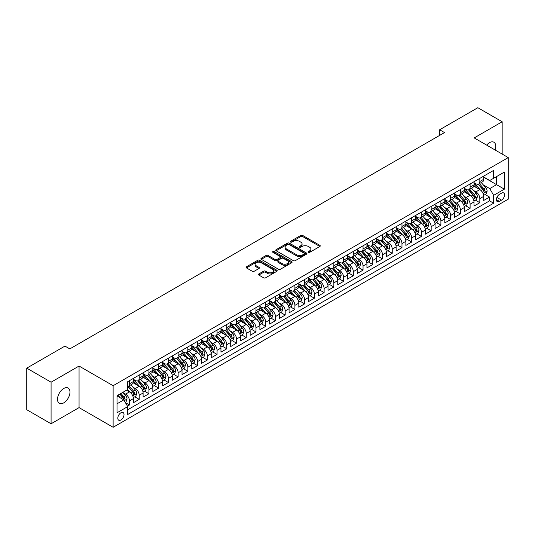 <?xml version="1.0" encoding="UTF-8"?>
<svg xmlns="http://www.w3.org/2000/svg" width="535" height="535" viewBox="0 0 535 535"><rect width="100%" height="100%" fill="white"/><g stroke="black" fill="none" stroke-linecap="round" stroke-linejoin="round"><path stroke-width="0.8" d="M308.381 252.333A0.943 0.548 0 0 0 309.718 252.333L319.863 246.474A1.351 0.782 0 0 0 320.264 245.919A1.351 0.782 0 0 0 319.863 245.371L302.67 235.44A1.351 0.782 0 0 0 300.757 235.44L290.612 241.298A0.943 0.548 0 0 0 290.331 241.686A0.943 0.548 0 0 0 290.612 242.074A0.943 0.548 0 0 0 291.95 242.074L293.26 241.312A4.32 2.494 0 0 1 299.373 241.312L300.81 242.141A4.32 2.494 0 0 1 302.074 243.906A4.32 2.494 0 0 1 300.81 245.672L299.493 246.428A0.943 0.548 0 0 0 299.219 246.816A0.943 0.548 0 0 0 299.493 247.203A0.943 0.548 0 0 0 300.83 247.203L302.148 246.441A4.32 2.494 0 0 1 308.26 246.441L309.691 247.27A4.32 2.494 0 0 1 310.955 249.036A4.32 2.494 0 0 1 309.691 250.801L308.381 251.557A0.943 0.548 0 0 0 308.1 251.945A0.943 0.548 0 0 0 308.381 252.333L308.381 251.557M63.732 402.868A8.807 5.082 120 0 0 69.49 395.111A8.807 5.082 120 0 0 68.139 388.049A8.807 5.082 120 0 0 63.732 388.49A8.807 5.082 120 0 0 57.981 396.248A8.807 5.082 120 0 0 59.325 403.31A8.807 5.082 120 0 0 63.732 402.868M495.049 149.96A8.807 5.082 120 0 0 493.919 142.23A8.807 5.082 120 0 0 489.518 142.664A8.807 5.082 120 0 0 486.656 145.112M120.91 419.982A4.407 2.541 120 0 0 123.786 416.103A4.407 2.541 120 0 0 123.11 412.572A4.407 2.541 120 0 0 120.91 412.786A4.407 2.541 120 0 0 118.034 416.671A4.407 2.541 120 0 0 118.71 420.202A4.407 2.541 120 0 0 120.91 419.982M258.826 273.94A1.351 0.782 0 0 0 258.425 274.488A1.351 0.782 0 0 0 258.826 275.043L263.648 277.825A1.351 0.782 0 0 0 265.561 277.825L276.829 271.319A1.351 0.782 0 0 0 277.224 270.763A1.351 0.782 0 0 0 276.829 270.215L259.635 260.284A1.351 0.782 0 0 0 257.723 260.284L246.454 266.798A1.351 0.782 0 0 0 246.06 267.346A1.351 0.782 0 0 0 246.454 267.901L252.279 271.265A1.351 0.782 0 0 0 254.192 271.265L259.014 268.476A1.351 0.782 0 0 0 259.408 267.928A1.351 0.782 0 0 0 259.014 267.373L256.125 265.708A3.611 2.087 0 0 1 255.068 264.23A3.611 2.087 0 0 1 257.295 262.304A3.611 2.087 0 0 1 261.234 262.752L272.556 269.292A3.611 2.087 0 0 1 273.612 270.763A3.611 2.087 0 0 1 271.385 272.696A3.611 2.087 0 0 1 267.447 272.241L265.561 271.151A1.351 0.782 0 0 0 263.648 271.151L258.826 273.94L258.826 275.043L263.648 272.275L263.648 271.151M79.06 366.04L51.079 382.197L26.75 368.147L26.75 409.73L51.079 423.773L79.06 407.616L113.126 427.284L113.126 385.708L79.06 366.04L79.06 407.616M502.164 154.067L502.164 121.759L474.191 137.916L508.25 157.584L113.126 385.708M502.164 121.759L477.835 107.716L439.636 129.771L439.636 135.388M26.75 368.147L64.949 346.091L69.817 348.9L444.505 132.58L439.636 129.771M293.354 260.672A1.351 0.782 0 0 0 295.266 260.672L306.542 254.165A1.351 0.782 0 0 0 306.936 253.617A1.351 0.782 0 0 0 306.542 253.062L289.341 243.137A1.351 0.782 0 0 0 287.435 243.137L276.16 249.644A1.351 0.782 0 0 0 275.766 250.193A1.351 0.782 0 0 0 276.16 250.748L293.354 260.672M273.245 252.533A0.943 0.548 0 0 1 274.201 252.667L291.669 262.752L280.414 269.252A1.351 0.782 0 0 1 278.501 269.252L261.307 259.321L261.307 258.218A1.351 0.782 0 0 0 260.913 258.773A1.351 0.782 0 0 0 261.307 259.321M261.307 258.218L266.129 255.436A1.351 0.782 0 0 1 268.042 255.436L275.017 259.462A1.351 0.782 0 0 0 276.923 259.462L280.126 257.609A1.351 0.782 0 0 0 280.521 257.061A1.351 0.782 0 0 0 280.126 256.506L272.863 252.319A0.943 0.548 0 0 1 272.589 251.931A0.943 0.548 0 0 1 273.171 251.43A0.943 0.548 0 0 1 274.201 251.544L291.682 261.635A1.351 0.782 0 0 1 292.083 262.19A1.351 0.782 0 0 1 291.682 262.738L291.682 261.635M127.457 406.145L129.47 404.982L125.437 402.648M123.137 392.723L125.578 394.135A5.504 3.177 60 0 1 129.47 400.875L133.369 398.628L133.369 402.735L139.207 399.357L134.78 396.803M132.867 387.106L135.315 388.517A5.504 3.177 60 0 1 139.207 395.258L143.099 393.011L143.099 397.11L148.937 393.74L144.51 391.185M142.604 381.488L145.045 382.899A5.504 3.177 60 0 1 148.937 389.64L152.829 387.393L152.829 391.493L158.668 388.122L154.24 385.568M152.335 375.864L154.775 377.275A5.504 3.177 60 0 1 158.668 384.023L162.56 381.776L162.56 385.875L168.405 382.505L163.971 379.944M162.065 370.247L164.506 371.658A5.504 3.177 60 0 1 168.405 378.399L172.297 376.152L172.297 380.258L178.135 376.887L173.708 374.326M171.795 364.629L174.243 366.04A5.504 3.177 60 0 1 178.135 372.781L182.027 370.534L182.027 374.64L187.865 371.263L183.438 368.709M181.532 359.012L183.973 360.423A5.504 3.177 60 0 1 187.865 367.164L191.757 364.917L191.757 369.016L197.596 365.646L193.168 363.091M191.262 353.394L193.703 354.805A5.504 3.177 60 0 1 197.596 361.546L201.494 359.299L201.494 363.399L207.333 360.028L202.905 357.474M200.993 347.77L203.44 349.181A5.504 3.177 60 0 1 207.333 355.929L211.225 353.682L211.225 357.781L217.063 354.411L212.636 351.856M210.73 342.153L213.171 343.564A5.504 3.177 60 0 1 217.063 350.305L220.955 348.058L220.955 352.164L226.793 348.793L222.366 346.232M220.46 336.535L222.901 337.946A5.504 3.177 60 0 1 226.793 344.687L230.685 342.44L230.685 346.546L236.53 343.169L232.096 340.614M230.19 330.918L232.631 332.329A5.504 3.177 60 0 1 236.53 339.07L240.422 336.823L240.422 340.922L246.26 337.552L241.833 334.997M239.921 325.3L242.368 326.711A5.504 3.177 60 0 1 246.26 333.452L250.153 331.205L250.153 335.305L255.991 331.934L251.564 329.379M249.658 319.676L252.099 321.087A5.504 3.177 60 0 1 255.991 327.835L259.883 325.588L259.883 329.687L265.721 326.317L261.294 323.762M259.388 314.058L261.829 315.469A5.504 3.177 60 0 1 265.721 322.21L269.62 319.963L269.62 324.07L275.458 320.699L271.031 318.138M269.118 308.441L271.566 309.852A5.504 3.177 60 0 1 275.458 316.593L279.35 314.346L279.35 318.452L285.188 315.075L280.761 312.52M278.849 302.823L281.296 304.234A5.504 3.177 60 0 1 285.188 310.975L289.081 308.728L289.081 312.828L294.919 309.457L290.492 306.903M288.586 297.206L291.027 298.617A5.504 3.177 60 0 1 294.919 305.358L298.811 303.111L298.811 307.21L304.656 303.84L300.222 301.285M298.316 291.582L300.757 292.993A5.504 3.177 60 0 1 304.656 299.74L308.548 297.493L308.548 301.593L314.386 298.222L309.959 295.668M308.046 285.964L310.494 287.375A5.504 3.177 60 0 1 314.386 294.116L318.278 291.869L318.278 295.975L324.116 292.605L319.689 290.044M317.783 280.347L320.224 281.758A5.504 3.177 60 0 1 324.116 288.499L328.008 286.252L328.008 290.358L333.847 286.981L329.42 284.426M327.514 274.729L329.955 276.14A5.504 3.177 60 0 1 333.847 282.881L337.739 280.634L337.739 284.734L343.584 281.363L339.15 278.809M337.244 269.112L339.692 270.523A5.504 3.177 60 0 1 343.584 277.264L347.476 275.017L347.476 279.116L353.314 275.746L348.887 273.191M346.974 263.487L349.422 264.899A5.504 3.177 60 0 1 353.314 271.646L357.206 269.399L357.206 273.499L363.044 270.128L358.617 267.574M356.711 257.87L359.152 259.281A5.504 3.177 60 0 1 363.044 266.022L366.936 263.775L366.936 267.881L372.775 264.511L368.347 261.949M366.442 252.252L368.882 253.664A5.504 3.177 60 0 1 372.775 260.405L376.673 258.158L376.673 262.264L382.512 258.887L378.084 256.332M376.172 246.635L378.619 248.046A5.504 3.177 60 0 1 382.512 254.787L386.404 252.54L386.404 256.639L392.242 253.269L387.815 250.714M385.909 241.017L388.35 242.429A5.504 3.177 60 0 1 392.242 249.17L396.134 246.923L396.134 251.022L401.972 247.651L397.545 245.097M395.639 235.393L398.08 236.804A5.504 3.177 60 0 1 401.972 243.552L405.864 241.305L405.864 245.404L411.709 242.034L407.275 239.479M405.369 229.776L407.817 231.187A5.504 3.177 60 0 1 411.709 237.928L415.601 235.681L415.601 239.787L421.44 236.416L417.012 233.855M415.1 224.158L417.547 225.569A5.504 3.177 60 0 1 421.44 232.31L425.332 230.063L425.332 234.169L431.17 230.792L426.743 228.238M424.837 218.541L427.278 219.952A5.504 3.177 60 0 1 431.17 226.693L435.062 224.446L435.062 228.545L440.9 225.175L436.473 222.62M434.567 212.923L437.008 214.334A5.504 3.177 60 0 1 440.9 221.075L444.799 218.828L444.799 222.928L450.637 219.557L446.21 217.003M444.297 207.299L446.745 208.71A5.504 3.177 60 0 1 450.637 215.458L454.529 213.211L454.529 217.31L460.367 213.94L455.94 211.385M454.034 201.682L456.475 203.093A5.504 3.177 60 0 1 460.367 209.834L464.26 207.587L464.26 211.693L470.098 208.322L465.671 205.761M463.765 196.064L466.206 197.475A5.504 3.177 60 0 1 470.098 204.216L473.99 201.969L473.99 206.075L479.835 202.698L479.835 198.599A5.504 3.177 -120 0 0 475.936 191.858L473.495 190.447M475.401 200.143L479.835 202.698M133.369 398.628A5.504 3.177 -120 0 0 129.47 391.887L126.554 390.202M143.099 393.011A5.504 3.177 -120 0 0 139.207 386.27L133.188 382.792M152.829 387.393A5.504 3.177 -120 0 0 148.937 380.653L142.919 377.175M162.56 381.776A5.504 3.177 -120 0 0 158.668 375.028L152.649 371.558M172.297 376.152A5.504 3.177 -120 0 0 168.405 369.411L162.386 365.94M182.027 370.534A5.504 3.177 -120 0 0 178.135 363.793L172.116 360.316M191.757 364.917A5.504 3.177 -120 0 0 187.865 358.176L181.846 354.698M201.494 359.299A5.504 3.177 -120 0 0 197.596 352.558L191.577 349.081M211.225 353.682A5.504 3.177 -120 0 0 207.333 346.934L201.314 343.463M220.955 348.058A5.504 3.177 -120 0 0 217.063 341.317L211.044 337.846M230.685 342.44A5.504 3.177 -120 0 0 226.793 335.699L220.774 332.222M240.422 336.823A5.504 3.177 -120 0 0 236.53 330.082L230.511 326.604M250.153 331.205A5.504 3.177 -120 0 0 246.26 324.464L240.242 320.987M259.883 325.588A5.504 3.177 -120 0 0 255.991 318.84L249.972 315.369M269.62 319.963A5.504 3.177 -120 0 0 265.721 313.222L259.702 309.752M279.35 314.346A5.504 3.177 -120 0 0 275.458 307.605L269.439 304.127M289.081 308.728A5.504 3.177 -120 0 0 285.188 301.987L279.17 298.51M298.811 303.111A5.504 3.177 -120 0 0 294.919 296.37L288.9 292.892M308.548 297.493A5.504 3.177 -120 0 0 304.656 290.746L298.637 287.275M318.278 291.869A5.504 3.177 -120 0 0 314.386 285.128L308.367 281.657M328.008 286.252A5.504 3.177 -120 0 0 324.116 279.511L318.098 276.033M337.739 280.634A5.504 3.177 -120 0 0 333.847 273.893L327.828 270.416M347.476 275.017A5.504 3.177 -120 0 0 343.584 268.276L337.565 264.798M357.206 269.399A5.504 3.177 -120 0 0 353.314 262.652L347.295 259.181M366.936 263.775A5.504 3.177 -120 0 0 363.044 257.034L357.026 253.563M376.673 258.158A5.504 3.177 -120 0 0 372.775 251.417L366.763 247.939M386.404 252.54A5.504 3.177 -120 0 0 382.512 245.799L376.493 242.322M396.134 246.923A5.504 3.177 -120 0 0 392.242 240.182L386.223 236.704M405.864 241.305A5.504 3.177 -120 0 0 401.972 234.557L395.954 231.087M415.601 235.681A5.504 3.177 -120 0 0 411.709 228.94L405.69 225.469M425.332 230.063A5.504 3.177 -120 0 0 421.44 223.322L415.421 219.845M435.062 224.446A5.504 3.177 -120 0 0 431.17 217.705L425.151 214.227M444.799 218.828A5.504 3.177 -120 0 0 440.9 212.087L434.881 208.61M454.529 213.211A5.504 3.177 -120 0 0 450.637 206.463L444.618 202.992M464.26 207.587A5.504 3.177 -120 0 0 460.367 200.846L454.349 197.375M473.99 201.969A5.504 3.177 -120 0 0 470.098 195.228L464.079 191.751M501.536 193.148L499.396 194.386A4.267 2.461 120 0 0 496.607 198.144A4.267 2.461 120 0 0 497.262 201.561A4.267 2.461 120 0 0 499.396 201.354L501.536 200.117A4.267 2.461 120 0 0 504.324 196.358A4.267 2.461 120 0 0 503.669 192.934A4.267 2.461 120 0 0 501.536 193.148M113.126 427.284L508.25 199.16L508.25 157.584M117.018 403.798L123.826 399.866L127.725 406.607L127.725 414.478L493.651 203.206L493.651 195.342L489.759 188.601L483.225 184.829M127.725 406.607L117.018 412.786L117.018 395.706L127.725 389.527L127.725 381.662L493.651 170.391L493.651 178.262L504.358 172.076L504.358 189.163L493.651 195.342M133.369 379.302L135.315 380.425A5.504 3.177 60 0 0 138.063 380.699L141.956 378.452A5.504 3.177 -120 0 0 143.099 375.931L143.099 372.781M143.099 373.684L145.045 374.808A5.504 3.177 60 0 0 147.8 375.075L151.693 372.828A5.504 3.177 -120 0 0 152.829 370.314L152.829 367.164M152.829 368.06L154.775 369.183A5.504 3.177 60 0 0 157.531 369.458L161.423 367.211A5.504 3.177 -120 0 0 162.56 364.689L162.56 361.546M162.56 362.442L164.506 363.566A5.504 3.177 60 0 0 167.261 363.84L171.153 361.593A5.504 3.177 -120 0 0 172.297 359.072L172.297 355.929M172.297 356.825L174.243 357.948A5.504 3.177 60 0 0 176.991 358.223L180.883 355.976A5.504 3.177 -120 0 0 182.027 353.454L182.027 350.305M182.027 351.207L183.973 352.331A5.504 3.177 60 0 0 186.728 352.605L190.62 350.358A5.504 3.177 -120 0 0 191.757 347.837L191.757 344.687M191.757 345.59L193.703 346.713A5.504 3.177 60 0 0 196.459 346.981L200.351 344.734A5.504 3.177 -120 0 0 201.494 342.219L201.494 339.07M201.494 339.966L203.44 341.089A5.504 3.177 60 0 0 206.189 341.363L210.081 339.116A5.504 3.177 -120 0 0 211.225 336.595L211.225 333.452M211.225 334.348L213.171 335.472A5.504 3.177 60 0 0 215.926 335.746L219.818 333.499A5.504 3.177 -120 0 0 220.955 330.978L220.955 327.835M220.955 328.731L222.901 329.854A5.504 3.177 60 0 0 225.656 330.128L229.548 327.881A5.504 3.177 -120 0 0 230.685 325.36L230.685 322.21M230.685 323.113L232.631 324.237A5.504 3.177 60 0 0 235.387 324.511L239.279 322.264A5.504 3.177 -120 0 0 240.422 319.743L240.422 316.593M240.422 317.496L242.368 318.619A5.504 3.177 60 0 0 245.117 318.887L249.009 316.64A5.504 3.177 -120 0 0 250.153 314.125L250.153 310.975M250.153 311.872L252.099 312.995A5.504 3.177 60 0 0 254.854 313.269L258.746 311.022A5.504 3.177 -120 0 0 259.883 308.501L259.883 305.358M259.883 306.254L261.829 307.378A5.504 3.177 60 0 0 264.584 307.652L268.476 305.405A5.504 3.177 -120 0 0 269.62 302.884L269.62 299.74M269.62 300.637L271.566 301.76A5.504 3.177 60 0 0 274.315 302.034L278.207 299.787A5.504 3.177 -120 0 0 279.35 297.266L279.35 294.116M279.35 295.019L281.296 296.143A5.504 3.177 60 0 0 284.045 296.417L287.944 294.17A5.504 3.177 -120 0 0 289.081 291.649L289.081 288.499M289.081 289.402L291.027 290.525A5.504 3.177 60 0 0 293.782 290.793L297.674 288.546A5.504 3.177 -120 0 0 298.811 286.031L298.811 282.881M298.811 283.777L300.757 284.908A5.504 3.177 60 0 0 303.512 285.175L307.404 282.928A5.504 3.177 -120 0 0 308.548 280.407L308.548 277.264M308.548 278.16L310.494 279.283A5.504 3.177 60 0 0 313.242 279.558L317.135 277.311A5.504 3.177 -120 0 0 318.278 274.789L318.278 271.646M318.278 272.542L320.224 273.666A5.504 3.177 60 0 0 322.979 273.94L326.872 271.693A5.504 3.177 -120 0 0 328.008 269.172L328.008 266.022M328.008 266.925L329.955 268.048A5.504 3.177 60 0 0 332.71 268.323L336.602 266.076A5.504 3.177 -120 0 0 337.739 263.554L337.739 260.405M337.739 261.307L339.692 262.431A5.504 3.177 60 0 0 342.44 262.698L346.332 260.451A5.504 3.177 -120 0 0 347.476 257.937L347.476 254.787M347.476 255.683L349.422 256.813A5.504 3.177 60 0 0 352.17 257.081L356.069 254.834A5.504 3.177 -120 0 0 357.206 252.313L357.206 249.17M357.206 250.066L359.152 251.189A5.504 3.177 60 0 0 361.907 251.463L365.8 249.216A5.504 3.177 -120 0 0 366.936 246.695L366.936 243.552M366.936 244.448L368.882 245.572A5.504 3.177 60 0 0 371.638 245.846L375.53 243.599A5.504 3.177 -120 0 0 376.673 241.078L376.673 237.928M376.673 238.831L378.619 239.954A5.504 3.177 60 0 0 381.368 240.228L385.26 237.981A5.504 3.177 -120 0 0 386.404 235.46L386.404 232.31M386.404 233.213L388.35 234.337A5.504 3.177 60 0 0 391.105 234.604L394.997 232.357A5.504 3.177 -120 0 0 396.134 229.843L396.134 226.693M396.134 227.589L398.08 228.719A5.504 3.177 60 0 0 400.835 228.987L404.728 226.74A5.504 3.177 -120 0 0 405.864 224.218L405.864 221.075M405.864 221.971L407.817 223.095A5.504 3.177 60 0 0 410.566 223.369L414.458 221.122A5.504 3.177 -120 0 0 415.601 218.601L415.601 215.458M415.601 216.354L417.547 217.477A5.504 3.177 60 0 0 420.296 217.752L424.195 215.505A5.504 3.177 -120 0 0 425.332 212.983L425.332 209.834M425.332 210.736L427.278 211.86A5.504 3.177 60 0 0 430.033 212.134L433.925 209.887A5.504 3.177 -120 0 0 435.062 207.366L435.062 204.216M435.062 205.119L437.008 206.242A5.504 3.177 60 0 0 439.763 206.51L443.655 204.263A5.504 3.177 -120 0 0 444.799 201.748L444.799 198.599M444.799 199.495L446.745 200.625A5.504 3.177 60 0 0 449.494 200.892L453.386 198.645A5.504 3.177 -120 0 0 454.529 196.124L454.529 192.981M454.529 193.877L456.475 195.001A5.504 3.177 60 0 0 459.231 195.275L463.123 193.028A5.504 3.177 -120 0 0 464.26 190.507L464.26 187.364M464.26 188.26L466.206 189.383A5.504 3.177 60 0 0 468.961 189.657L472.853 187.41A5.504 3.177 -120 0 0 473.99 184.889L473.99 181.739M127.725 409.757L489.565 200.846L489.565 197.081L483.727 200.451L483.727 196.352A5.504 3.177 -120 0 0 479.835 189.611L473.816 186.133M473.99 182.642L475.936 183.766A5.504 3.177 -120 0 0 478.691 184.04A5.504 3.177 -120 0 0 479.835 181.519L479.835 178.369M478.691 184.04L482.583 181.793A5.504 3.177 -120 0 0 483.727 179.272L483.727 176.122M129.47 380.646L129.47 383.796A5.504 3.177 60 0 1 128.333 386.317A5.504 3.177 60 0 1 127.725 386.537M128.333 386.317L132.225 384.07A5.504 3.177 -120 0 0 133.369 381.549L133.369 378.399M139.207 375.028L139.207 378.178A5.504 3.177 60 0 1 138.063 380.699M148.937 369.411L148.937 372.561A5.504 3.177 60 0 1 147.8 375.075M158.668 363.793L158.668 366.936A5.504 3.177 60 0 1 157.531 369.458M168.405 358.176L168.405 361.319A5.504 3.177 60 0 1 167.261 363.84M178.135 352.552L178.135 355.701A5.504 3.177 60 0 1 176.991 358.223M187.865 346.934L187.865 350.084A5.504 3.177 60 0 1 186.728 352.605M197.596 341.317L197.596 344.466A5.504 3.177 60 0 1 196.459 346.981M207.333 335.699L207.333 338.842A5.504 3.177 60 0 1 206.189 341.363M217.063 330.082L217.063 333.225A5.504 3.177 60 0 1 215.926 335.746M226.793 324.457L226.793 327.607A5.504 3.177 60 0 1 225.656 330.128M236.53 318.84L236.53 321.99A5.504 3.177 60 0 1 235.387 324.511M246.26 313.222L246.26 316.372A5.504 3.177 60 0 1 245.117 318.887M255.991 307.605L255.991 310.748A5.504 3.177 60 0 1 254.854 313.269M265.721 301.987L265.721 305.131A5.504 3.177 60 0 1 264.584 307.652M275.458 296.363L275.458 299.513A5.504 3.177 60 0 1 274.315 302.034M285.188 290.746L285.188 293.896A5.504 3.177 60 0 1 284.045 296.417M294.919 285.128L294.919 288.278A5.504 3.177 60 0 1 293.782 290.793M304.656 279.511L304.656 282.654A5.504 3.177 60 0 1 303.512 285.175M314.386 273.893L314.386 277.036A5.504 3.177 60 0 1 313.242 279.558M324.116 268.269L324.116 271.419A5.504 3.177 60 0 1 322.979 273.94M333.847 262.652L333.847 265.801A5.504 3.177 60 0 1 332.71 268.323M343.584 257.034L343.584 260.184A5.504 3.177 60 0 1 342.44 262.698M353.314 251.417L353.314 254.56A5.504 3.177 60 0 1 352.17 257.081M363.044 245.799L363.044 248.942A5.504 3.177 60 0 1 361.907 251.463M372.775 240.175L372.775 243.325A5.504 3.177 60 0 1 371.638 245.846M382.512 234.557L382.512 237.707A5.504 3.177 60 0 1 381.368 240.228M392.242 228.94L392.242 232.09A5.504 3.177 60 0 1 391.105 234.604M401.972 223.322L401.972 226.465A5.504 3.177 60 0 1 400.835 228.987M411.709 217.705L411.709 220.848A5.504 3.177 60 0 1 410.566 223.369M421.44 212.087L421.44 215.23A5.504 3.177 60 0 1 420.296 217.752M431.17 206.463L431.17 209.613A5.504 3.177 60 0 1 430.033 212.134M440.9 200.846L440.9 203.995A5.504 3.177 60 0 1 439.763 206.51M450.637 195.228L450.637 198.371A5.504 3.177 60 0 1 449.494 200.892M460.367 189.611L460.367 192.754A5.504 3.177 60 0 1 459.231 195.275M470.098 183.993L470.098 187.136A5.504 3.177 60 0 1 468.961 189.657M470.098 204.216L470.098 208.322M460.367 209.834L460.367 213.94M450.637 215.458L450.637 219.557M440.9 221.075L440.9 225.175M431.17 226.693L431.17 230.792M421.44 232.31L421.44 236.416M411.709 237.928L411.709 242.034M401.972 243.552L401.972 247.651M392.242 249.17L392.242 253.269M382.512 254.787L382.512 258.887M372.775 260.405L372.775 264.511M363.044 266.022L363.044 270.128M353.314 271.646L353.314 275.746M343.584 277.264L343.584 281.363M333.847 282.881L333.847 286.981M324.116 288.499L324.116 292.605M314.386 294.116L314.386 298.222M304.656 299.74L304.656 303.84M294.919 305.358L294.919 309.457M285.188 310.975L285.188 315.075M275.458 316.593L275.458 320.699M265.721 322.21L265.721 326.317M255.991 327.835L255.991 331.934M246.26 333.452L246.26 337.552M236.53 339.07L236.53 343.169M226.793 344.687L226.793 348.793M217.063 350.305L217.063 354.411M207.333 355.929L207.333 360.028M197.596 361.546L197.596 365.646M187.865 367.164L187.865 371.263M178.135 372.781L178.135 376.887M168.405 378.399L168.405 382.505M158.668 384.023L158.668 388.122M148.937 389.64L148.937 393.74M139.207 395.258L139.207 399.357M129.47 400.875L129.47 404.982M123.826 399.866L117.018 395.933M489.759 188.601L496.574 184.662L496.574 176.57L504.358 172.076M483.727 177.245L504.358 189.163M483.727 177.025L489.759 180.509L493.651 178.262M51.079 382.197L51.079 423.773M485.138 194.526L489.565 197.081M489.565 200.846L493.651 203.206M308.755 252.466L309.691 251.925A4.32 2.494 0 0 0 310.955 250.159L310.955 249.036M302.074 243.906L302.074 245.03A4.32 2.494 0 0 1 300.81 246.796L299.874 247.337M319.863 245.371L319.863 246.474L302.67 236.564A1.351 0.782 0 0 0 300.757 236.564L290.986 242.208M306.522 254.178L289.341 244.261A1.351 0.782 0 0 0 287.435 244.261L276.18 250.754M304.154 253.998A0.943 0.548 0 0 0 304.428 253.617A0.943 0.548 0 0 0 304.154 253.229L289.06 244.515A0.943 0.548 0 0 0 287.723 244.515L286.332 245.311A4.32 2.494 0 0 0 285.068 247.076A4.32 2.494 0 0 0 286.332 248.842L296.651 254.8A4.32 2.494 0 0 0 302.763 254.8L304.154 253.998L304.154 255.121A0.943 0.548 0 0 0 304.428 254.74L304.428 253.617M285.068 247.076L285.068 248.2A4.32 2.494 0 0 0 286.332 249.965L286.332 248.842M304.154 255.121L302.763 255.924A4.32 2.494 0 0 1 296.651 255.924L286.332 249.965M261.327 259.335L266.129 256.559L266.129 255.436M280.521 257.061L280.521 258.184A1.351 0.782 0 0 1 280.126 258.733L276.923 260.585A1.351 0.782 0 0 1 275.017 260.585L268.042 256.559A1.351 0.782 0 0 0 266.129 256.559M282.253 263.635A3.611 2.087 0 0 0 286.192 264.089A3.611 2.087 0 0 0 288.418 262.163A3.611 2.087 0 0 0 287.362 260.685L283.376 258.385A1.351 0.782 0 0 0 281.463 258.385L278.26 260.231A1.351 0.782 0 0 0 277.866 260.786A1.351 0.782 0 0 0 278.26 261.334L282.253 263.635L282.253 264.758A3.611 2.087 0 0 0 286.192 265.213A3.611 2.087 0 0 0 288.418 263.287L288.418 262.163M277.866 260.786L277.866 261.909A1.351 0.782 0 0 0 278.26 262.458L278.26 261.334M282.253 264.758L278.26 262.458M273.612 270.763L273.612 271.887A3.611 2.087 0 0 1 271.385 273.82A3.611 2.087 0 0 1 267.447 273.365L265.561 272.275A1.351 0.782 0 0 0 263.648 272.275M255.068 264.23L255.068 265.353A3.611 2.087 0 0 0 256.125 266.831L256.125 265.708M258.993 268.49L256.125 266.831M276.809 271.325L259.635 261.408A1.351 0.782 0 0 0 257.723 261.408L246.468 267.908L246.454 266.798M483.64 195.389L486.161 193.938L487.131 191.129A3.645 2.107 -120 0 0 485.713 187.698L481.266 182.555M480.37 189.965L475.1 183.859A10.526 6.079 -120 0 0 473.99 182.702M477.481 188.253L474.532 184.836A8.741 5.049 -120 0 0 473.99 184.247M478.196 184.234L482.69 189.443A3.645 2.107 60 0 1 483.994 191.958C484.543 192.687 484.931 192.466 485.165 191.283A3.645 2.107 -120 0 0 483.861 188.768L479.413 183.619M478.457 184.154L483.292 189.744A1.859 1.07 60 0 1 483.76 190.473L485.165 191.283M483.994 191.958L484.262 192.386M473.91 201.006L476.424 199.555L477.401 196.746A3.645 2.107 -120 0 0 475.976 193.322L471.529 188.173M470.639 195.583L465.37 189.477A10.526 6.079 -120 0 0 464.26 188.32M467.75 193.871L464.801 190.453A8.741 5.049 -120 0 0 464.26 189.871M468.466 189.851L472.96 195.061A3.645 2.107 60 0 1 474.264 197.575C474.812 198.311 475.2 198.084 475.428 196.9A3.645 2.107 -120 0 0 474.13 194.386L469.683 189.236M468.727 189.771L473.562 195.362A1.859 1.07 60 0 1 474.03 196.091L475.428 196.9M474.264 197.575L474.525 198.01M464.179 206.624L466.694 205.172L467.664 202.364A3.645 2.107 -120 0 0 466.246 198.94L461.799 193.79M460.909 201.2L455.633 195.094A10.526 6.079 -120 0 0 454.529 193.938M458.013 199.488L455.064 196.077A8.741 5.049 -120 0 0 454.529 195.489M458.729 195.476L463.23 200.678A3.645 2.107 60 0 1 464.527 203.193C465.076 203.929 465.47 203.701 465.697 202.518A3.645 2.107 -120 0 0 464.4 200.01L459.953 194.86M458.997 195.389L463.832 200.986A1.859 1.07 60 0 1 464.3 201.708L465.697 202.518M464.527 203.193L464.795 203.628M454.449 212.241L456.964 210.79L457.933 207.981A3.645 2.107 -120 0 0 456.515 204.557L452.068 199.408M451.179 206.824L445.902 200.719A10.526 6.079 -120 0 0 444.799 199.555M448.283 205.106L445.334 201.695A8.741 5.049 -120 0 0 444.799 201.107M448.999 201.093L453.499 206.303A3.645 2.107 60 0 1 454.797 208.81C455.345 209.546 455.733 209.319 455.967 208.135A3.645 2.107 -120 0 0 454.663 205.627L450.216 200.478M449.266 201.006L454.095 206.604A1.859 1.07 60 0 1 454.563 207.333L455.967 208.135M454.797 208.81L455.064 209.245M444.712 217.865L447.227 216.414L448.203 213.599A3.645 2.107 -120 0 0 446.779 210.175L442.338 205.025M441.442 212.442L436.172 206.336A10.526 6.079 -120 0 0 435.062 205.179M438.553 210.73L435.604 207.312A8.741 5.049 -120 0 0 435.062 206.724M439.268 206.711L443.762 211.92A3.645 2.107 60 0 1 445.066 214.428C445.615 215.164 446.003 214.943 446.23 213.759A3.645 2.107 -120 0 0 444.933 211.245L440.486 206.095M439.529 206.624L444.364 212.221A1.859 1.07 60 0 1 444.832 212.95L446.23 213.759M445.066 214.428L445.327 214.863M434.982 223.483L437.496 222.032L438.473 219.223A3.645 2.107 -120 0 0 437.048 215.792L432.601 210.65M431.712 218.059L426.435 211.954A10.526 6.079 -120 0 0 425.332 210.797M428.823 216.347L425.873 212.93A8.741 5.049 -120 0 0 425.332 212.341M429.538 212.328L434.032 217.538A3.645 2.107 60 0 1 435.336 220.052C435.878 220.781 436.272 220.56 436.5 219.377A3.645 2.107 -120 0 0 435.202 216.862L430.755 211.713M429.799 212.248L434.634 217.839A1.859 1.07 60 0 1 435.102 218.568L436.5 219.377M435.336 220.052L435.597 220.48M425.251 229.1L427.766 227.649L428.736 224.84A3.645 2.107 -120 0 0 427.318 221.416L422.871 216.267M421.981 223.677L416.705 217.571A10.526 6.079 -120 0 0 415.601 216.414M419.086 221.965L416.136 218.547A8.741 5.049 -120 0 0 415.601 217.966M419.801 217.946L424.302 223.155A3.645 2.107 60 0 1 425.599 225.67C426.148 226.405 426.535 226.178 426.769 224.994A3.645 2.107 -120 0 0 425.465 222.48L421.018 217.33M420.069 217.865L424.897 223.456A1.859 1.07 60 0 1 425.365 224.185L426.769 224.994M425.599 225.67L425.867 226.104M415.514 234.718L418.036 233.267L419.005 230.458A3.645 2.107 -120 0 0 417.588 227.034L413.14 221.885M412.244 229.294L406.974 223.189A10.526 6.079 -120 0 0 405.864 222.032M409.355 227.582L406.406 224.172A8.741 5.049 -120 0 0 405.864 223.583M410.071 223.57L414.565 228.773A3.645 2.107 60 0 1 415.869 231.287C416.417 232.023 416.805 231.795 417.039 230.612A3.645 2.107 -120 0 0 415.735 228.104L411.288 222.955M410.338 223.483L415.167 229.08A1.859 1.07 60 0 1 415.635 229.803L417.039 230.612M415.869 231.287L416.136 231.722M405.784 240.335L408.299 238.884L409.275 236.075A3.645 2.107 -120 0 0 407.851 232.651L403.403 227.502M402.514 234.918L397.244 228.813A10.526 6.079 -120 0 0 396.134 227.649M399.625 233.2L396.676 229.789A8.741 5.049 -120 0 0 396.134 229.201M400.34 229.187L404.834 234.397A3.645 2.107 60 0 1 406.139 236.905C406.687 237.64 407.075 237.413 407.302 236.229A3.645 2.107 -120 0 0 406.005 233.721L401.558 228.572M400.601 229.1L405.436 234.698A1.859 1.07 60 0 1 405.904 235.427L407.302 236.229M406.139 236.905L406.399 237.339M396.054 245.96L398.568 244.508L399.538 241.693A3.645 2.107 -120 0 0 398.12 238.269L393.673 233.12M392.784 240.536L387.507 234.43A10.526 6.079 -120 0 0 386.404 233.273M389.888 238.824L386.939 235.407A8.741 5.049 -120 0 0 386.404 234.818M390.603 234.805L395.104 240.014A3.645 2.107 60 0 1 396.402 242.522C396.95 243.258 397.344 243.037 397.572 241.853A3.645 2.107 -120 0 0 396.274 239.339L391.827 234.19M390.871 234.718L395.706 240.315A1.859 1.07 60 0 1 396.174 241.044L397.572 241.853M396.402 242.522L396.669 242.957M386.323 251.577L388.838 250.126L389.808 247.317A3.645 2.107 -120 0 0 388.39 243.886L383.943 238.744M383.053 246.153L377.777 240.048A10.526 6.079 -120 0 0 376.673 238.891M380.158 244.441L377.208 241.024A8.741 5.049 -120 0 0 376.673 240.436M380.873 240.422L385.374 245.632A3.645 2.107 60 0 1 386.671 248.146C387.22 248.875 387.608 248.655 387.842 247.471A3.645 2.107 -120 0 0 386.537 244.956L382.09 239.807M381.141 240.342L385.969 245.933A1.859 1.07 60 0 1 386.437 246.662L387.842 247.471M386.671 248.146L386.939 248.574M376.587 257.195L379.101 255.743L380.077 252.935A3.645 2.107 -120 0 0 378.66 249.511L374.212 244.361M373.316 251.771L368.047 245.665A10.526 6.079 -120 0 0 366.936 244.508M370.427 250.059L367.478 246.642A8.741 5.049 -120 0 0 366.936 246.053M371.143 246.04L375.637 251.249A3.645 2.107 60 0 1 376.941 253.764C377.489 254.499 377.877 254.272 378.105 253.088A3.645 2.107 -120 0 0 376.807 250.574L372.36 245.425M371.404 245.96L376.239 251.55A1.859 1.07 60 0 1 376.707 252.279L378.105 253.088M376.941 253.764L377.208 254.199M366.856 262.812L369.371 261.361L370.347 258.552A3.645 2.107 -120 0 0 368.923 255.128L364.475 249.979M363.586 257.388L358.316 251.283A10.526 6.079 -120 0 0 357.206 250.126M360.697 255.676L357.748 252.259A8.741 5.049 -120 0 0 357.206 251.677M361.413 251.664L365.907 256.867A3.645 2.107 60 0 1 367.211 259.381C367.759 260.117 368.147 259.89 368.374 258.706A3.645 2.107 -120 0 0 367.077 256.198L362.63 251.049M361.673 251.577L366.508 257.174A1.859 1.07 60 0 1 366.977 257.897L368.374 258.706M367.211 259.381L367.471 259.816M357.126 268.43L359.64 266.978L360.61 264.17A3.645 2.107 -120 0 0 359.192 260.746L354.745 255.596M353.856 263.013L348.579 256.907A10.526 6.079 -120 0 0 347.476 255.743M350.96 261.294L348.011 257.883A8.741 5.049 -120 0 0 347.476 257.295M351.676 257.281L356.176 262.491A3.645 2.107 60 0 1 357.474 264.999C358.022 265.734 358.41 265.507 358.644 264.323A3.645 2.107 -120 0 0 357.34 261.816L352.899 256.666M351.943 257.195L356.771 262.792A1.859 1.07 60 0 1 357.24 263.521L358.644 264.323M357.474 264.999L357.741 265.434M347.396 274.054L349.91 272.603L350.88 269.787A3.645 2.107 -120 0 0 349.462 266.363L345.015 261.214M344.125 268.63L338.849 262.524A10.526 6.079 -120 0 0 337.739 261.368M341.23 266.918L338.28 263.501A8.741 5.049 -120 0 0 337.739 262.912M341.945 262.899L346.446 268.109A3.645 2.107 60 0 1 347.743 270.616C348.292 271.352 348.68 271.131 348.914 269.948A3.645 2.107 -120 0 0 347.61 267.433L343.162 262.284M342.213 262.812L347.041 268.409A1.859 1.07 60 0 1 347.509 269.138L348.914 269.948M347.743 270.616L348.011 271.051M337.659 279.671L340.173 278.22L341.149 275.411A3.645 2.107 -120 0 0 339.725 271.981L335.278 266.838M334.388 274.248L329.119 268.142A10.526 6.079 -120 0 0 328.008 266.985M331.499 272.536L328.55 269.118A8.741 5.049 -120 0 0 328.008 268.53M332.215 268.516L336.709 273.726A3.645 2.107 60 0 1 338.013 276.241C338.561 276.969 338.949 276.749 339.177 275.565A3.645 2.107 -120 0 0 337.879 273.051L333.432 267.901M332.476 268.436L337.311 274.027A1.859 1.07 60 0 1 337.779 274.756L339.177 275.565M338.013 276.241L338.274 276.669M327.928 285.289L330.443 283.838L331.412 281.029A3.645 2.107 -120 0 0 329.995 277.605L325.548 272.455M324.658 279.865L319.382 273.76A10.526 6.079 -120 0 0 318.278 272.603M321.769 278.153L318.813 274.736A8.741 5.049 -120 0 0 318.278 274.147M322.478 274.134L326.979 279.344A3.645 2.107 60 0 1 328.276 281.858C328.824 282.594 329.219 282.366 329.446 281.183A3.645 2.107 -120 0 0 328.149 278.668L323.702 273.519M322.745 274.054L327.58 279.644A1.859 1.07 60 0 1 328.049 280.373L329.446 281.183M328.276 281.858L328.543 282.286M318.198 290.906L320.712 289.455L321.682 286.646A3.645 2.107 -120 0 0 320.264 283.222L315.817 278.073M314.928 285.483L309.651 279.377A10.526 6.079 -120 0 0 308.548 278.22M312.032 283.771L309.083 280.353A8.741 5.049 -120 0 0 308.548 279.772M312.748 279.758L317.248 284.961A3.645 2.107 60 0 1 318.546 287.476C319.094 288.211 319.482 287.984 319.716 286.8A3.645 2.107 -120 0 0 318.412 284.292L313.965 279.143M313.015 279.671L317.843 285.269A1.859 1.07 60 0 1 318.312 285.991L319.716 286.8M318.546 287.476L318.813 287.91M308.461 296.524L310.975 295.073L311.952 292.264A3.645 2.107 -120 0 0 310.534 288.84L306.087 283.69M305.191 291.107L299.921 285.001A10.526 6.079 -120 0 0 298.811 283.838M302.302 289.388L299.353 285.978A8.741 5.049 -120 0 0 298.811 285.389M303.017 285.376L307.511 290.585A3.645 2.107 60 0 1 308.815 293.093C309.364 293.829 309.752 293.601 309.979 292.418A3.645 2.107 -120 0 0 308.682 289.91L304.234 284.76M303.278 285.289L308.113 290.886A1.859 1.07 60 0 1 308.581 291.615L309.979 292.418M308.815 293.093L309.083 293.528M298.731 302.148L301.245 300.69L302.221 297.881A3.645 2.107 -120 0 0 300.797 294.457L296.35 289.308M295.46 296.724L290.191 290.619A10.526 6.079 -120 0 0 289.081 289.462M292.571 295.012L289.622 291.595A8.741 5.049 -120 0 0 289.081 291.007M293.287 290.993L297.781 296.203A3.645 2.107 60 0 1 299.085 298.711C299.633 299.446 300.021 299.219 300.249 298.042A3.645 2.107 -120 0 0 298.951 295.527L294.504 290.378M293.548 290.906L298.383 296.504A1.859 1.07 60 0 1 298.851 297.233L300.249 298.042M299.085 298.711L299.346 299.145M289 307.765L291.515 306.314L292.484 303.505A3.645 2.107 -120 0 0 291.067 300.075L286.62 294.932M285.73 302.342L280.454 296.236A10.526 6.079 -120 0 0 279.35 295.079M282.834 300.63L279.885 297.213A8.741 5.049 -120 0 0 279.35 296.624M283.55 296.611L288.051 301.82A3.645 2.107 60 0 1 289.348 304.335C289.896 305.064 290.284 304.843 290.518 303.659A3.645 2.107 -120 0 0 289.214 301.145L284.774 295.995M283.817 296.53L288.653 302.121A1.859 1.07 60 0 1 289.121 302.85L290.518 303.659M289.348 304.335L289.616 304.763M279.27 313.383L281.784 311.932L282.754 309.123A3.645 2.107 -120 0 0 281.336 305.699L276.889 300.55M276 307.959L270.723 301.854A10.526 6.079 -120 0 0 269.62 300.697M273.104 306.247L270.155 302.83A8.741 5.049 -120 0 0 269.62 302.242M273.82 302.228L278.32 307.438A3.645 2.107 60 0 1 279.618 309.952C280.166 310.688 280.554 310.46 280.788 309.277A3.645 2.107 -120 0 0 279.484 306.762L275.037 301.613M274.087 302.148L278.916 307.739A1.859 1.07 60 0 1 279.384 308.468L280.788 309.277M279.618 309.952L279.885 310.38M269.533 319L272.048 317.549L273.024 314.74A3.645 2.107 -120 0 0 271.599 311.316L267.159 306.167M266.263 313.577L260.993 307.471A10.526 6.079 -120 0 0 259.883 306.314M263.374 311.865L260.425 308.448A8.741 5.049 -120 0 0 259.883 307.866M264.089 307.852L268.583 313.055A3.645 2.107 60 0 1 269.887 315.57C270.436 316.305 270.824 316.078 271.051 314.894A3.645 2.107 -120 0 0 269.754 312.386L265.307 307.237M264.35 307.765L269.185 313.363A1.859 1.07 60 0 1 269.653 314.085L271.051 314.894M269.887 315.57L270.148 316.004M259.803 324.618L262.317 323.167L263.294 320.358A3.645 2.107 -120 0 0 261.869 316.934L257.422 311.785M256.532 319.201L251.256 313.095A10.526 6.079 -120 0 0 250.153 311.932M253.643 317.482L250.688 314.072A8.741 5.049 -120 0 0 250.153 313.483M254.352 313.47L258.853 318.679A3.645 2.107 60 0 1 260.15 321.187C260.699 321.923 261.093 321.695 261.321 320.512A3.645 2.107 -120 0 0 260.023 318.004L255.576 312.855M254.62 313.383L259.455 318.98A1.859 1.07 60 0 1 259.923 319.709L261.321 320.512M260.15 321.187L260.418 321.622M250.072 330.242L252.587 328.784L253.557 325.975A3.645 2.107 -120 0 0 252.139 322.551L247.692 317.402M246.802 324.819L241.526 318.713A10.526 6.079 -120 0 0 240.422 317.556M243.906 323.107L240.957 319.689A8.741 5.049 -120 0 0 240.422 319.101M244.622 319.087L249.123 324.297A3.645 2.107 60 0 1 250.42 326.805C250.968 327.54 251.356 327.313 251.59 326.136A3.645 2.107 -120 0 0 250.286 323.621L245.839 318.472M244.89 319L249.718 324.598A1.859 1.07 60 0 1 250.186 325.327L251.59 326.136M250.42 326.805L250.688 327.239M240.335 335.86L242.857 334.408L243.826 331.6A3.645 2.107 -120 0 0 242.409 328.169L237.961 323.026M237.065 330.436L231.795 324.33A10.526 6.079 -120 0 0 230.685 323.173M234.176 328.724L231.227 325.307A8.741 5.049 -120 0 0 230.685 324.718M234.892 324.705L239.386 329.914A3.645 2.107 60 0 1 240.69 332.429C241.238 333.158 241.626 332.937 241.86 331.753A3.645 2.107 -120 0 0 240.556 329.239L236.109 324.09M235.153 324.625L239.988 330.215A1.859 1.07 60 0 1 240.456 330.944L241.86 331.753M240.69 332.429L240.957 332.857M230.605 341.477L233.12 340.026L234.096 337.217A3.645 2.107 -120 0 0 232.672 333.793L228.224 328.644M227.335 336.054L222.065 329.948A10.526 6.079 -120 0 0 220.955 328.791M224.446 334.342L221.497 330.924A8.741 5.049 -120 0 0 220.955 330.336M225.161 330.322L229.655 335.532A3.645 2.107 60 0 1 230.959 338.046C231.508 338.775 231.896 338.555 232.123 337.371A3.645 2.107 -120 0 0 230.826 334.856L226.379 329.707M225.422 330.242L230.257 335.833A1.859 1.07 60 0 1 230.725 336.562L232.123 337.371M230.959 338.046L231.22 338.474M220.875 347.095L223.389 345.643L224.359 342.835A3.645 2.107 -120 0 0 222.941 339.411L218.494 334.261M217.605 341.671L212.328 335.565A10.526 6.079 -120 0 0 211.225 334.408M214.709 339.959L211.76 336.542A8.741 5.049 -120 0 0 211.225 335.96M215.424 335.947L219.925 341.149A3.645 2.107 60 0 1 221.222 343.664C221.771 344.4 222.165 344.172 222.393 342.988A3.645 2.107 -120 0 0 221.095 340.474L216.648 335.331M215.692 335.86L220.527 341.457A1.859 1.07 60 0 1 220.995 342.179L222.393 342.988M221.222 343.664L221.49 344.099M211.144 352.712L213.659 351.261L214.629 348.452A3.645 2.107 -120 0 0 213.211 345.028L208.764 339.879M207.874 347.295L202.598 341.19A10.526 6.079 -120 0 0 201.494 340.026M204.979 345.577L202.029 342.166A8.741 5.049 -120 0 0 201.494 341.577M205.694 341.564L210.195 346.774A3.645 2.107 60 0 1 211.492 349.281C212.041 350.017 212.428 349.79 212.662 348.606A3.645 2.107 -120 0 0 211.358 346.098L206.911 340.949M205.962 341.477L210.79 347.075A1.859 1.07 60 0 1 211.258 347.797L212.662 348.606M211.492 349.281L211.76 349.716M201.407 358.336L203.922 356.878L204.898 354.07A3.645 2.107 -120 0 0 203.474 350.646L199.033 345.496M198.137 352.913L192.867 346.807A10.526 6.079 -120 0 0 191.757 345.65M195.248 351.201L192.299 347.783A8.741 5.049 -120 0 0 191.757 347.195M195.964 347.182L200.458 352.391A3.645 2.107 60 0 1 201.762 354.899C202.31 355.635 202.698 355.407 202.925 354.23A3.645 2.107 -120 0 0 201.628 351.716L197.181 346.566M196.225 347.095L201.06 352.692A1.859 1.07 60 0 1 201.528 353.421L202.925 354.23M201.762 354.899L202.023 355.334M191.677 363.954L194.192 362.503L195.168 359.694A3.645 2.107 -120 0 0 193.744 356.263L189.296 351.12M188.407 358.53L183.13 352.425A10.526 6.079 -120 0 0 182.027 351.268M185.518 356.818L182.569 353.401A8.741 5.049 -120 0 0 182.027 352.812M186.233 352.799L190.727 358.009A3.645 2.107 60 0 1 192.025 360.523C192.573 361.252 192.968 361.031 193.195 359.848A3.645 2.107 -120 0 0 191.898 357.333L187.451 352.184M186.494 352.719L191.329 358.31A1.859 1.07 60 0 1 191.797 359.038L193.195 359.848M192.025 360.523L192.292 360.951M181.947 369.571L184.461 368.12L185.431 365.311A3.645 2.107 -120 0 0 184.013 361.887L179.566 356.738M178.677 364.148L173.4 358.042A10.526 6.079 -120 0 0 172.297 356.885M175.781 362.436L172.832 359.018A8.741 5.049 -120 0 0 172.297 358.43M176.496 358.417L180.997 363.626A3.645 2.107 60 0 1 182.295 366.141C182.843 366.87 183.231 366.649 183.465 365.465A3.645 2.107 -120 0 0 182.161 362.951L177.714 357.801M176.764 358.336L181.592 363.927A1.859 1.07 60 0 1 182.06 364.656L183.465 365.465M182.295 366.141L182.562 366.569M172.21 375.189L174.731 373.738L175.701 370.929A3.645 2.107 -120 0 0 174.283 367.505L169.836 362.356M168.94 369.765L163.67 363.66A10.526 6.079 -120 0 0 162.56 362.503M166.051 368.053L163.101 364.636A8.741 5.049 -120 0 0 162.56 364.054M166.766 364.041L171.26 369.244A3.645 2.107 60 0 1 172.564 371.758C173.113 372.494 173.5 372.266 173.735 371.083A3.645 2.107 -120 0 0 172.43 368.568L167.983 363.425M167.027 363.954L171.862 369.551A1.859 1.07 60 0 1 172.33 370.273L173.735 371.083M172.564 371.758L172.832 372.193M162.48 380.806L164.994 379.355L165.97 376.546A3.645 2.107 -120 0 0 164.546 373.122L160.099 367.973M159.209 375.389L153.94 369.284A10.526 6.079 -120 0 0 152.829 368.12M156.32 373.671L153.371 370.26A8.741 5.049 -120 0 0 152.829 369.672M157.036 369.658L161.53 374.868A3.645 2.107 60 0 1 162.834 377.376C163.382 378.111 163.77 377.884 163.998 376.7A3.645 2.107 -120 0 0 162.7 374.192L158.253 369.043M157.297 369.571L162.132 375.169A1.859 1.07 60 0 1 162.6 375.891L163.998 376.7M162.834 377.376L163.095 377.81M152.749 386.43L155.264 384.973L156.233 382.164A3.645 2.107 -120 0 0 154.816 378.74L150.368 373.59M149.479 381.007L144.203 374.901A10.526 6.079 -120 0 0 143.099 373.744M146.583 379.295L143.634 375.878A8.741 5.049 -120 0 0 143.099 375.289M147.299 375.276L151.8 380.485A3.645 2.107 60 0 1 153.097 382.993C153.645 383.729 154.04 383.501 154.267 382.324A3.645 2.107 -120 0 0 152.97 379.81L148.523 374.66M147.566 375.189L152.401 380.786A1.859 1.07 60 0 1 152.87 381.515L154.267 382.324M153.097 382.993L153.364 383.428M143.019 392.048L145.533 390.597L146.503 387.788A3.645 2.107 -120 0 0 145.085 384.357L140.638 379.215M139.749 386.624L134.472 380.519A10.526 6.079 -120 0 0 133.369 379.362M136.853 384.912L133.904 381.495A8.741 5.049 -120 0 0 133.369 380.907M137.569 380.893L142.069 386.103A3.645 2.107 60 0 1 143.367 388.617C143.915 389.346 144.303 389.126 144.537 387.942A3.645 2.107 -120 0 0 143.233 385.427L138.786 380.278M137.836 380.813L142.664 386.404A1.859 1.07 60 0 1 143.133 387.133L144.537 387.942M143.367 388.617L143.634 389.045M133.282 397.665L135.796 396.214L136.773 393.406A3.645 2.107 -120 0 0 135.355 389.982L130.908 384.832M130.012 392.242L127.684 389.547M127.123 390.53L126.742 390.089M127.838 386.511L132.332 391.72A3.645 2.107 60 0 1 133.636 394.235C134.185 394.964 134.573 394.743 134.8 393.559A3.645 2.107 -120 0 0 133.503 391.045L129.055 385.895M128.099 386.43L132.934 392.021A1.859 1.07 60 0 1 133.402 392.75L134.8 393.559M133.636 394.235L133.897 394.663M125.237 402.307L126.066 401.832L127.042 399.023A3.645 2.107 -120 0 0 125.618 395.599L122.823 392.356M120.208 397.772L117.954 395.164M117.392 396.147L117.018 395.713M119.8 394.101L122.602 397.338A3.645 2.107 60 0 1 123.906 399.852C124.448 400.588 124.842 400.361 125.07 399.177A3.645 2.107 -120 0 0 123.772 396.662L120.97 393.426M120.027 393.967L123.204 397.645A1.859 1.07 60 0 1 123.672 398.368L125.07 399.177M123.906 399.852L124.167 400.287M125.578 394.135L129.47 391.887M135.315 388.517L139.207 386.27M145.045 382.899L148.937 380.653M154.775 377.275L158.668 375.028M164.506 371.658L168.405 369.411M174.243 366.04L178.135 363.793M183.973 360.423L187.865 358.176M193.703 354.805L197.596 352.558M203.44 349.181L207.333 346.934M213.171 343.564L217.063 341.317M222.901 337.946L226.793 335.699M232.631 332.329L236.53 330.082M242.368 326.711L246.26 324.464M252.099 321.087L255.991 318.84M261.829 315.469L265.721 313.222M271.566 309.852L275.458 307.605M281.296 304.234L285.188 301.987M291.027 298.617L294.919 296.37M300.757 292.993L304.656 290.746M310.494 287.375L314.386 285.128M320.224 281.758L324.116 279.511M329.955 276.14L333.847 273.893M339.692 270.523L343.584 268.276M349.422 264.899L353.314 262.652M359.152 259.281L363.044 257.034M368.882 253.664L372.775 251.417M378.619 248.046L382.512 245.799M388.35 242.429L392.242 240.182M398.08 236.804L401.972 234.557M407.817 231.187L411.709 228.94M417.547 225.569L421.44 223.322M427.278 219.952L431.17 217.705M437.008 214.334L440.9 212.087M446.745 208.71L450.637 206.463M456.475 203.093L460.367 200.846M466.206 197.475L470.098 195.228M475.936 191.858L479.835 189.611M479.835 181.519L483.727 179.272M129.47 383.796L133.369 381.549M139.207 378.178L143.099 375.931M148.937 372.561L152.829 370.314M158.668 366.936L162.56 364.689M168.405 361.319L172.297 359.072M178.135 355.701L182.027 353.454M187.865 350.084L191.757 347.837M197.596 344.466L201.494 342.219M207.333 338.842L211.225 336.595M217.063 333.225L220.955 330.978M226.793 327.607L230.685 325.36M236.53 321.99L240.422 319.743M246.26 316.372L250.153 314.125M255.991 310.748L259.883 308.501M265.721 305.131L269.62 302.884M275.458 299.513L279.35 297.266M285.188 293.896L289.081 291.649M294.919 288.278L298.811 286.031M304.656 282.654L308.548 280.407M314.386 277.036L318.278 274.789M324.116 271.419L328.008 269.172M333.847 265.801L337.739 263.554M343.584 260.184L347.476 257.937M353.314 254.56L357.206 252.313M363.044 248.942L366.936 246.695M372.775 243.325L376.673 241.078M382.512 237.707L386.404 235.46M392.242 232.09L396.134 229.843M401.972 226.465L405.864 224.218M411.709 220.848L415.601 218.601M421.44 215.23L425.332 212.983M431.17 209.613L435.062 207.366M440.9 203.995L444.799 201.748M450.637 198.371L454.529 196.124M460.367 192.754L464.26 190.507M470.098 187.136L473.99 184.889M479.835 198.599L483.727 196.352M496.868 197.422L501.536 200.117M496.38 199.608L499.396 201.354M309.691 251.925L309.691 250.801M299.493 247.203L299.493 246.428M300.81 246.796L300.81 245.672M290.612 242.074L290.612 241.298M300.757 236.564L300.757 235.44M302.67 236.564L302.67 235.44M276.16 250.748L276.16 249.644M287.435 244.261L287.435 243.137M289.341 244.261L289.341 243.137M306.542 254.165L306.542 253.062M296.651 255.924L296.651 254.8M302.763 255.924L302.763 254.8M268.042 256.559L268.042 255.436M275.017 260.585L275.017 259.462M276.923 260.585L276.923 259.462M280.126 258.733L280.126 257.609M274.201 252.667L274.201 251.544M265.561 272.275L265.561 271.151M267.447 273.365L267.447 272.241M259.014 268.476L259.014 267.373M257.723 261.408L257.723 260.284M259.635 261.408L259.635 260.284M276.829 271.319L276.829 270.215M483.085 193.516L487.104 191.196M475.1 183.859L475.602 183.572M483.861 188.768L485.713 187.698M480.952 190.447L482.69 189.443M473.355 199.134L477.374 196.813M465.37 189.477L465.871 189.189M474.13 194.386L475.976 193.322M471.221 196.064L472.96 195.061M463.624 204.758L467.643 202.437M455.633 195.094L456.134 194.807M464.4 200.01L466.246 198.94M461.491 201.688L463.23 200.678M453.887 210.375L457.913 208.055M445.902 200.719L446.404 200.424M454.663 205.627L456.515 204.557M451.761 207.306L453.499 206.303M444.157 215.993L448.176 213.672M436.172 206.336L436.674 206.049M444.933 211.245L446.779 210.175M442.024 212.923L443.762 211.92M434.427 221.61L438.446 219.29M426.435 211.954L426.937 211.666M435.202 216.862L437.048 215.792M432.293 218.541L434.032 217.538M424.696 227.228L428.716 224.907M416.705 217.571L417.206 217.284M425.465 222.48L427.318 221.416M422.563 224.158L424.302 223.155M414.959 232.852L418.979 230.531M406.974 223.189L407.476 222.901M415.735 228.104L417.588 227.034M412.826 229.782L414.565 228.773M405.229 238.47L409.248 236.149M397.244 228.813L397.746 228.519M406.005 233.721L407.851 232.651M403.096 235.4L404.834 234.397M395.499 244.087L399.518 241.766M387.507 234.43L388.009 234.136M396.274 239.339L398.12 238.269M393.365 241.017L395.104 240.014M385.762 249.705L389.788 247.384M377.777 240.048L378.278 239.76M386.537 244.956L388.39 243.886M383.635 246.635L385.374 245.632M376.031 255.322L380.051 253.001M368.047 245.665L368.548 245.378M376.807 250.574L378.66 249.511M373.898 252.252L375.637 251.249M366.301 260.946L370.32 258.626M358.316 251.283L358.811 250.995M367.077 256.198L368.923 255.128M364.168 257.877L365.907 256.867M356.571 266.564L360.59 264.243M348.579 256.907L349.081 256.613M357.34 261.816L359.192 260.746M354.438 263.494L356.176 262.491M346.834 272.181L350.853 269.861M338.849 262.524L339.35 262.23M347.61 267.433L349.462 266.363M344.701 269.112L346.446 268.109M337.103 277.799L341.123 275.478M329.119 268.142L329.62 267.854M337.879 273.051L339.725 271.981M334.97 274.729L336.709 273.726M327.373 283.416L331.392 281.096M319.382 273.76L319.883 273.472M328.149 278.668L329.995 277.605M325.24 280.347L326.979 279.344M317.643 289.04L321.662 286.713M309.651 279.377L310.153 279.089M318.412 284.292L320.264 283.222M315.51 285.971L317.248 284.961M307.906 294.658L311.925 292.337M299.921 285.001L300.423 284.707M308.682 289.91L310.534 288.84M305.773 291.588L307.511 290.585M298.176 300.275L302.195 297.955M290.191 290.619L290.692 290.324M298.951 295.527L300.797 294.457M296.042 297.206L297.781 296.203M288.445 305.893L292.464 303.572M280.454 296.236L280.955 295.949M289.214 301.145L291.067 300.075M286.312 302.823L288.051 301.82M278.708 311.51L282.734 309.19M270.723 301.854L271.225 301.566M279.484 306.762L281.336 305.699M276.575 308.441L278.32 307.438M268.978 317.135L272.997 314.807M260.993 307.471L261.495 307.184M269.754 312.386L271.599 311.316M266.845 314.065L268.583 313.055M259.248 322.752L263.267 320.432M251.256 313.095L251.758 312.801M260.023 318.004L261.869 316.934M257.114 319.683L258.853 318.679M249.517 328.37L253.536 326.049M241.526 318.713L242.027 318.419M250.286 323.621L252.139 322.551M247.384 325.3L249.123 324.297M239.78 333.987L243.799 331.667M231.795 324.33L232.297 324.043M240.556 329.239L242.409 328.169M237.647 330.918L239.386 329.914M230.05 339.605L234.069 337.284M222.065 329.948L222.567 329.66M230.826 334.856L232.672 333.793M227.917 336.535L229.655 335.532M220.32 345.229L224.339 342.902M212.328 335.565L212.83 335.278M221.095 340.474L222.941 339.411M218.186 342.153L219.925 341.149M210.583 350.846L214.609 348.526M202.598 341.19L203.099 340.895M211.358 346.098L213.211 345.028M208.449 347.777L210.195 346.774M200.852 356.464L204.872 354.143M192.867 346.807L193.369 346.513M201.628 351.716L203.474 350.646M198.719 353.394L200.458 352.391M191.122 362.081L195.141 359.761M183.13 352.425L183.632 352.137M191.898 357.333L193.744 356.263M188.989 359.012L190.727 358.009M181.392 367.699L185.411 365.378M173.4 358.042L173.902 357.755M182.161 362.951L184.013 361.887M179.258 364.629L180.997 363.626M171.655 373.323L175.674 370.996M163.67 363.66L164.171 363.372M172.43 368.568L174.283 367.505M169.521 370.247L171.26 369.244M161.924 378.94L165.944 376.62M153.94 369.284L154.441 368.989M162.7 374.192L164.546 373.122M159.791 375.871L161.53 374.868M152.194 384.558L156.213 382.237M144.203 374.901L144.704 374.607M152.97 379.81L154.816 378.74M150.061 381.488L151.8 380.485M142.457 390.175L146.483 387.855M134.472 380.519L134.974 380.231M143.233 385.427L145.085 384.357M140.331 387.106L142.069 386.103M132.727 395.793L136.746 393.472M133.503 391.045L135.355 389.982M130.594 392.723L132.332 391.72M124.294 400.668L127.016 399.09M123.772 396.662L125.618 395.599M121.03 398.247L122.602 397.338"/></g></svg>

